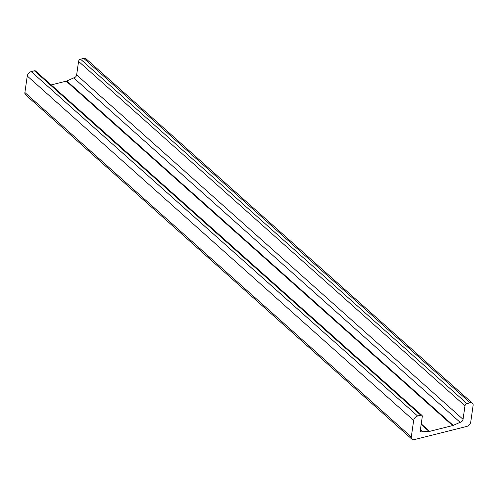 <?xml version="1.0" encoding="UTF-8"?>
<svg xmlns="http://www.w3.org/2000/svg" width="498" height="498" viewBox="0 0 498 498"><rect width="100%" height="100%" fill="white"/><g stroke="black" fill="none" stroke-linecap="round" stroke-linejoin="round"><path stroke-width="0.75" d="M414.249 439.628L466.788 426.413A4.189 2.814 131.7 0 0 470.747 421.999L473.1 405.472A4.189 2.814 131.7 0 0 472.434 403.206A4.189 2.814 131.7 0 0 470.149 402.795L466.95 403.598A2.098 1.407 131.7 0 0 464.97 405.808L463.047 419.328A2.795 1.88 -48.3 0 1 460.121 422.323L453.205 425.392A3.492 2.347 -48.3 0 1 452.632 425.591L429.643 431.374A3.492 2.347 -48.3 0 1 429.083 431.455L422.603 431.76A2.795 1.88 -48.3 0 1 420.804 431.573A2.795 1.88 -48.3 0 1 420.362 430.067L422.285 416.546A2.098 1.407 131.7 0 0 421.949 415.413A2.098 1.407 131.7 0 0 420.81 415.208L417.61 416.011A4.189 2.814 131.7 0 0 413.651 420.424L411.298 436.951A4.189 2.814 131.7 0 0 411.964 439.217A4.189 2.814 131.7 0 0 414.249 439.628M411.964 439.217L25.566 94.794A4.189 2.814 131.7 0 1 24.9 92.528L27.253 76.001L413.651 420.424M51.207 84.946L66.234 81.168A3.492 2.347 -48.3 0 0 66.807 80.969L73.723 77.9A2.795 1.88 -48.3 0 0 76.648 74.905L78.572 61.385A2.098 1.407 131.7 0 1 80.552 59.175L83.751 58.372L470.149 402.795M27.253 76.001A4.189 2.814 131.7 0 1 31.212 71.588L34.412 70.784L420.81 415.208M472.434 403.206L86.036 58.783A4.189 2.814 131.7 0 0 83.751 58.372M421.949 415.413L35.551 70.99A2.098 1.407 131.7 0 0 34.412 70.784M73.723 77.9L460.121 422.323M420.399 429.793L422.603 431.76M24.9 92.528L411.298 436.951M80.552 59.175L466.95 403.598M31.212 71.588L417.61 416.011M66.807 80.969L453.205 425.392M66.234 81.168L452.632 425.591M421.24 423.879L429.643 431.374M421.165 424.402L429.083 431.455M78.572 61.385L464.97 405.808M76.648 74.905L463.047 419.328"/></g></svg>
